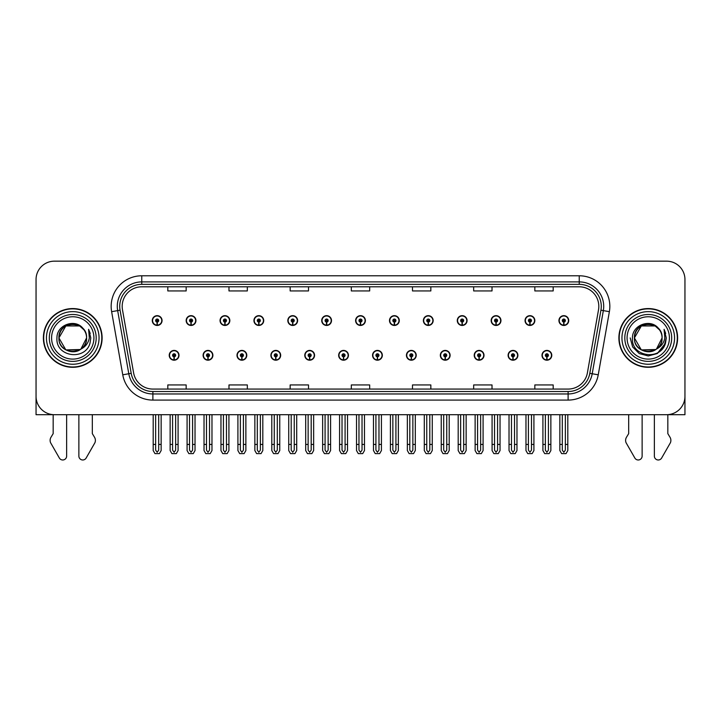 <?xml version="1.0" encoding="UTF-8"?>
<svg xmlns="http://www.w3.org/2000/svg" width="721" height="721" viewBox="0 0 721 721"><rect width="100%" height="100%" fill="white"/><g stroke="black" fill="none" stroke-linecap="round" stroke-linejoin="round"><path stroke-width="1.08" d="M440.324 355.309A4.894 4.894 0 0 0 445.217 360.203A4.894 4.894 0 0 0 450.111 355.309A4.894 4.894 0 0 0 445.217 350.415A4.894 4.894 0 0 0 440.324 355.309M372.55 355.309A4.894 4.894 0 0 0 377.444 360.203A4.894 4.894 0 0 0 382.337 355.309A4.894 4.894 0 0 0 377.444 350.415A4.894 4.894 0 0 0 372.55 355.309M474.22 355.309A4.894 4.894 0 0 0 479.114 360.203A4.894 4.894 0 0 0 484.007 355.309A4.894 4.894 0 0 0 479.114 350.415A4.894 4.894 0 0 0 474.22 355.309M508.107 355.309A4.894 4.894 0 0 0 513.001 360.203A4.894 4.894 0 0 0 517.894 355.309A4.894 4.894 0 0 0 513.001 350.415A4.894 4.894 0 0 0 508.107 355.309M338.663 355.309A4.894 4.894 0 0 0 343.556 360.203A4.894 4.894 0 0 0 348.45 355.309A4.894 4.894 0 0 0 343.556 350.415A4.894 4.894 0 0 0 338.663 355.309M304.776 355.309A4.894 4.894 0 0 0 309.67 360.203A4.894 4.894 0 0 0 314.563 355.309A4.894 4.894 0 0 0 309.67 350.415A4.894 4.894 0 0 0 304.776 355.309M270.889 355.309A4.894 4.894 0 0 0 275.782 360.203A4.894 4.894 0 0 0 280.676 355.309A4.894 4.894 0 0 0 275.782 350.415A4.894 4.894 0 0 0 270.889 355.309M236.993 355.309A4.894 4.894 0 0 0 241.886 360.203A4.894 4.894 0 0 0 246.78 355.309A4.894 4.894 0 0 0 241.886 350.415A4.894 4.894 0 0 0 236.993 355.309M203.106 355.309A4.894 4.894 0 0 0 207.999 360.203A4.894 4.894 0 0 0 212.893 355.309A4.894 4.894 0 0 0 207.999 350.415A4.894 4.894 0 0 0 203.106 355.309M169.219 355.309A4.894 4.894 0 0 0 174.112 360.203A4.894 4.894 0 0 0 179.006 355.309A4.894 4.894 0 0 0 174.112 350.415A4.894 4.894 0 0 0 169.219 355.309M406.437 355.309A4.894 4.894 0 0 0 411.33 360.203A4.894 4.894 0 0 0 416.224 355.309A4.894 4.894 0 0 0 411.33 350.415A4.894 4.894 0 0 0 406.437 355.309M423.38 320.557A4.894 4.894 0 0 0 428.274 325.45A4.894 4.894 0 0 0 433.168 320.557A4.894 4.894 0 0 0 428.274 315.663A4.894 4.894 0 0 0 423.38 320.557M457.276 320.557A4.894 4.894 0 0 0 462.17 325.45A4.894 4.894 0 0 0 467.064 320.557A4.894 4.894 0 0 0 462.17 315.663A4.894 4.894 0 0 0 457.276 320.557M491.163 320.557A4.894 4.894 0 0 0 496.057 325.45A4.894 4.894 0 0 0 500.951 320.557A4.894 4.894 0 0 0 496.057 315.663A4.894 4.894 0 0 0 491.163 320.557M355.606 320.557A4.894 4.894 0 0 0 360.5 325.45A4.894 4.894 0 0 0 365.394 320.557A4.894 4.894 0 0 0 360.5 315.663A4.894 4.894 0 0 0 355.606 320.557M525.05 320.557A4.894 4.894 0 0 0 529.944 325.45A4.894 4.894 0 0 0 534.838 320.557A4.894 4.894 0 0 0 529.944 315.663A4.894 4.894 0 0 0 525.05 320.557M321.719 320.557A4.894 4.894 0 0 0 326.613 325.45A4.894 4.894 0 0 0 331.507 320.557A4.894 4.894 0 0 0 326.613 315.663A4.894 4.894 0 0 0 321.719 320.557M287.832 320.557A4.894 4.894 0 0 0 292.726 325.45A4.894 4.894 0 0 0 297.62 320.557A4.894 4.894 0 0 0 292.726 315.663A4.894 4.894 0 0 0 287.832 320.557M253.936 320.557A4.894 4.894 0 0 0 258.83 325.45A4.894 4.894 0 0 0 263.724 320.557A4.894 4.894 0 0 0 258.83 315.663A4.894 4.894 0 0 0 253.936 320.557M220.049 320.557A4.894 4.894 0 0 0 224.943 325.45A4.894 4.894 0 0 0 229.837 320.557A4.894 4.894 0 0 0 224.943 315.663A4.894 4.894 0 0 0 220.049 320.557M186.162 320.557A4.894 4.894 0 0 0 191.056 325.45A4.894 4.894 0 0 0 195.95 320.557A4.894 4.894 0 0 0 191.056 315.663A4.894 4.894 0 0 0 186.162 320.557M152.275 320.557A4.894 4.894 0 0 0 157.169 325.45A4.894 4.894 0 0 0 162.063 320.557A4.894 4.894 0 0 0 157.169 315.663A4.894 4.894 0 0 0 152.275 320.557M389.493 320.557A4.894 4.894 0 0 0 394.387 325.45A4.894 4.894 0 0 0 399.281 320.557A4.894 4.894 0 0 0 394.387 315.663A4.894 4.894 0 0 0 389.493 320.557M541.994 355.309A4.894 4.894 0 0 0 546.888 360.203A4.894 4.894 0 0 0 551.781 355.309A4.894 4.894 0 0 0 546.888 350.415A4.894 4.894 0 0 0 541.994 355.309M558.937 320.557A4.894 4.894 0 0 0 563.831 325.45A4.894 4.894 0 0 0 568.725 320.557A4.894 4.894 0 0 0 563.831 315.663A4.894 4.894 0 0 0 558.937 320.557M36.05 279.514L36.05 414.701L684.95 414.701L684.95 279.514A18.349 18.349 0 0 0 666.601 261.164L54.399 261.164A18.349 18.349 0 0 0 36.05 279.514L36.05 396.352A18.349 18.349 0 0 0 54.399 414.701L666.601 414.701A18.349 18.349 0 0 0 684.95 396.352L684.95 279.514M43.386 337.933A29.363 29.363 0 0 0 72.749 367.295A29.363 29.363 0 0 0 102.112 337.933A29.363 29.363 0 0 0 72.749 308.57A29.363 29.363 0 0 0 43.386 337.933M618.888 337.933A29.363 29.363 0 0 0 648.251 367.295A29.363 29.363 0 0 0 677.614 337.933A29.363 29.363 0 0 0 648.251 308.57A29.363 29.363 0 0 0 618.888 337.933M122.182 306.371A19.575 19.575 0 0 1 141.758 286.796L579.242 286.796A19.575 19.575 0 0 1 598.52 309.769L587.39 372.892A19.575 19.575 0 0 1 568.112 389.07L152.888 389.07A19.575 19.575 0 0 1 133.61 372.892L122.48 309.769A19.575 19.575 0 0 1 122.182 306.371M119.731 306.371A22.018 22.018 0 0 0 120.065 310.192L131.195 373.325A22.018 22.018 0 0 0 152.888 391.521L568.112 391.521A22.018 22.018 0 0 0 589.805 373.325L600.935 310.192A22.018 22.018 0 0 0 579.242 284.344L141.758 284.344A22.018 22.018 0 0 0 119.731 306.371M111.629 311.679A30.588 30.588 0 0 1 141.758 275.782L579.242 275.782A30.588 30.588 0 0 1 609.371 311.679L598.241 374.812A30.588 30.588 0 0 1 568.112 400.083L152.888 400.083A30.588 30.588 0 0 1 122.759 374.812L111.629 311.679L117.658 310.616A24.469 24.469 0 0 1 141.758 281.902L579.242 281.902A24.469 24.469 0 0 1 603.342 310.616L592.211 373.748A24.469 24.469 0 0 1 568.112 393.963L152.888 393.963A24.469 24.469 0 0 1 128.789 373.748L117.658 310.616A24.469 24.469 0 0 1 117.289 306.371M666.601 261.164L54.399 261.164M351.325 286.796L351.325 290.942L369.675 290.942L369.675 286.796M290.157 286.796L290.157 290.942L308.507 290.942L308.507 286.796M228.981 286.796L228.981 290.942L247.33 290.942L247.33 286.796M167.813 286.796L167.813 290.942L186.162 290.942L186.162 286.796M412.493 286.796L412.493 290.942L430.843 290.942L430.843 286.796M473.67 286.796L473.67 290.942L492.019 290.942L492.019 286.796M534.838 286.796L534.838 290.942L553.187 290.942L553.187 286.796M369.675 389.07L369.675 384.933L351.325 384.933L351.325 389.07M308.507 389.07L308.507 384.933L290.157 384.933L290.157 389.07M247.33 389.07L247.33 384.933L228.981 384.933L228.981 389.07M186.162 389.07L186.162 384.933L167.813 384.933L167.813 389.07M430.843 389.07L430.843 384.933L412.493 384.933L412.493 389.07M492.019 389.07L492.019 384.933L473.67 384.933L473.67 389.07M553.187 389.07L553.187 384.933L534.838 384.933L534.838 389.07M548.42 414.701L548.42 450.111L546.888 452.292L545.355 450.111L545.355 444.433L542.913 444.433L542.913 450.553L544.679 453.608L549.096 453.608L550.862 450.553L550.862 414.701M546.824 356.832L546.689 359.887A4.587 4.587 0 0 1 542.3 355.309A4.587 4.587 0 0 1 546.888 350.721A4.587 4.587 0 0 1 551.475 355.309A4.587 4.587 0 0 1 547.086 359.887L546.951 356.832A1.532 1.532 0 0 0 548.42 355.309A1.532 1.532 0 0 0 546.888 353.777A1.532 1.532 0 0 0 545.355 355.309A1.532 1.532 0 0 0 546.824 356.832L546.86 355.913A0.613 0.613 0 0 1 546.275 355.309A0.613 0.613 0 0 1 546.888 354.696A0.613 0.613 0 0 1 547.5 355.309A0.613 0.613 0 0 1 546.915 355.913L546.951 356.832M542.913 414.701L542.913 444.433M545.355 414.701L545.355 444.433M548.42 444.433L550.862 444.433M565.363 414.701L565.363 450.111L563.831 452.292L562.299 450.111L562.299 444.433L559.856 444.433L559.856 450.553L561.623 453.608L566.039 453.608L567.806 450.553L567.806 414.701M563.768 322.089L563.633 325.144A4.587 4.587 0 0 1 559.244 320.557A4.587 4.587 0 0 1 563.831 315.969A4.587 4.587 0 0 1 568.418 320.557A4.587 4.587 0 0 1 564.029 325.144L563.894 322.089A1.532 1.532 0 0 0 565.363 320.557A1.532 1.532 0 0 0 563.831 319.033A1.532 1.532 0 0 0 562.299 320.557A1.532 1.532 0 0 0 563.768 322.089L563.804 321.169A0.613 0.613 0 0 1 563.218 320.557A0.613 0.613 0 0 1 563.831 319.953A0.613 0.613 0 0 1 564.444 320.557A0.613 0.613 0 0 1 563.858 321.169L563.894 322.089M559.856 414.701L559.856 444.433M562.299 414.701L562.299 444.433M565.363 444.433L567.806 444.433M514.524 414.701L514.524 450.111L513.001 452.292L511.468 450.111L511.468 444.433L509.026 444.433L509.026 450.553L510.792 453.608L515.209 453.608L516.975 450.553L516.975 414.701M512.928 356.832L512.802 359.887A4.587 4.587 0 0 1 508.413 355.309A4.587 4.587 0 0 1 513.001 350.721A4.587 4.587 0 0 1 517.588 355.309A4.587 4.587 0 0 1 513.199 359.887L513.064 356.832A1.532 1.532 0 0 0 514.524 355.309A1.532 1.532 0 0 0 513.001 353.777A1.532 1.532 0 0 0 511.468 355.309A1.532 1.532 0 0 0 512.928 356.832L512.973 355.913A0.613 0.613 0 0 1 512.388 355.309A0.613 0.613 0 0 1 513.001 354.696A0.613 0.613 0 0 1 513.613 355.309A0.613 0.613 0 0 1 513.028 355.913L513.064 356.832M509.026 414.701L509.026 444.433M511.468 414.701L511.468 444.433M514.524 444.433L516.975 444.433M480.637 414.701L480.637 450.111L479.114 452.292L477.581 450.111L477.581 444.433L475.13 444.433L475.13 450.553L476.896 453.608L481.322 453.608L483.088 450.553L483.088 414.701M479.041 356.832L478.906 359.887A4.587 4.587 0 0 1 474.526 355.309A4.587 4.587 0 0 1 479.114 350.721A4.587 4.587 0 0 1 483.701 355.309A4.587 4.587 0 0 1 479.312 359.887L479.177 356.832A1.532 1.532 0 0 0 480.637 355.309A1.532 1.532 0 0 0 479.114 353.777A1.532 1.532 0 0 0 477.581 355.309A1.532 1.532 0 0 0 479.041 356.832L479.086 355.913A0.613 0.613 0 0 1 478.501 355.309A0.613 0.613 0 0 1 479.114 354.696A0.613 0.613 0 0 1 479.726 355.309A0.613 0.613 0 0 1 479.141 355.913L479.177 356.832M475.13 414.701L475.13 444.433M477.581 414.701L477.581 444.433M480.637 444.433L483.088 444.433M446.75 414.701L446.75 450.111L445.217 452.292L443.694 450.111L443.694 444.433L441.243 444.433L441.243 450.553L443.009 453.608L447.435 453.608L449.201 450.553L449.201 414.701M445.154 356.832L445.019 359.887A4.587 4.587 0 0 1 440.63 355.309A4.587 4.587 0 0 1 445.217 350.721A4.587 4.587 0 0 1 449.814 355.309A4.587 4.587 0 0 1 445.425 359.887L445.29 356.832A1.532 1.532 0 0 0 446.75 355.309A1.532 1.532 0 0 0 445.217 353.777A1.532 1.532 0 0 0 443.694 355.309A1.532 1.532 0 0 0 445.154 356.832L445.19 355.913A0.613 0.613 0 0 1 444.614 355.309A0.613 0.613 0 0 1 445.217 354.696A0.613 0.613 0 0 1 445.83 355.309A0.613 0.613 0 0 1 445.245 355.913L445.29 356.832M441.243 414.701L441.243 444.433M443.694 414.701L443.694 444.433M446.75 444.433L449.201 444.433M531.476 414.701L531.476 450.111L529.944 452.292L528.412 450.111L528.412 444.433L525.97 444.433L525.97 450.553L527.736 453.608L532.152 453.608L533.919 450.553L533.919 414.701M529.881 322.089L529.746 325.144A4.587 4.587 0 0 1 525.357 320.557A4.587 4.587 0 0 1 529.944 315.969A4.587 4.587 0 0 1 534.531 320.557A4.587 4.587 0 0 1 530.142 325.144L530.007 322.089A1.532 1.532 0 0 0 531.476 320.557A1.532 1.532 0 0 0 529.944 319.033A1.532 1.532 0 0 0 528.412 320.557A1.532 1.532 0 0 0 529.881 322.089L529.917 321.169A0.613 0.613 0 0 1 529.331 320.557A0.613 0.613 0 0 1 529.944 319.953A0.613 0.613 0 0 1 530.557 320.557A0.613 0.613 0 0 1 529.971 321.169L530.007 322.089M525.97 414.701L525.97 444.433M528.412 414.701L528.412 444.433M531.476 444.433L533.919 444.433M497.58 414.701L497.58 450.111L496.057 452.292L494.525 450.111L494.525 444.433L492.082 444.433L492.082 450.553L493.84 453.608L498.265 453.608L500.032 450.553L500.032 414.701M495.985 322.089L495.859 325.144A4.587 4.587 0 0 1 491.47 320.557A4.587 4.587 0 0 1 496.057 315.969A4.587 4.587 0 0 1 500.644 320.557A4.587 4.587 0 0 1 496.255 325.144L496.12 322.089A1.532 1.532 0 0 0 497.58 320.557A1.532 1.532 0 0 0 496.057 319.033A1.532 1.532 0 0 0 494.525 320.557A1.532 1.532 0 0 0 495.985 322.089L496.03 321.169A0.613 0.613 0 0 1 495.444 320.557A0.613 0.613 0 0 1 496.057 319.953A0.613 0.613 0 0 1 496.67 320.557A0.613 0.613 0 0 1 496.084 321.169L496.12 322.089M492.082 414.701L492.082 444.433M494.525 414.701L494.525 444.433M497.58 444.433L500.032 444.433M463.693 414.701L463.693 450.111L462.17 452.292L460.638 450.111L460.638 444.433L458.186 444.433L458.186 450.553L459.953 453.608L464.378 453.608L466.145 450.553L466.145 414.701M462.098 322.089L461.963 325.144A4.587 4.587 0 0 1 457.574 320.557A4.587 4.587 0 0 1 462.17 315.969A4.587 4.587 0 0 1 466.757 320.557A4.587 4.587 0 0 1 462.368 325.144L462.233 322.089A1.532 1.532 0 0 0 463.693 320.557A1.532 1.532 0 0 0 462.17 319.033A1.532 1.532 0 0 0 460.638 320.557A1.532 1.532 0 0 0 462.098 322.089L462.143 321.169A0.613 0.613 0 0 1 461.557 320.557A0.613 0.613 0 0 1 462.17 319.953A0.613 0.613 0 0 1 462.774 320.557A0.613 0.613 0 0 1 462.197 321.169L462.233 322.089M458.186 414.701L458.186 444.433M460.638 414.701L460.638 444.433M463.693 444.433L466.145 444.433M429.806 414.701L429.806 450.111L428.274 452.292L426.751 450.111L426.751 444.433L424.299 444.433L424.299 450.553L426.066 453.608L430.491 453.608L432.258 450.553L432.258 414.701M428.211 322.089L428.076 325.144A4.587 4.587 0 0 1 423.687 320.557A4.587 4.587 0 0 1 428.274 315.969A4.587 4.587 0 0 1 432.861 320.557A4.587 4.587 0 0 1 428.481 325.144L428.346 322.089A1.532 1.532 0 0 0 429.806 320.557A1.532 1.532 0 0 0 428.274 319.033A1.532 1.532 0 0 0 426.751 320.557A1.532 1.532 0 0 0 428.211 322.089L428.247 321.169A0.613 0.613 0 0 1 427.661 320.557A0.613 0.613 0 0 1 428.274 319.953A0.613 0.613 0 0 1 428.887 320.557A0.613 0.613 0 0 1 428.301 321.169L428.346 322.089M424.299 414.701L424.299 444.433M426.751 414.701L426.751 444.433M429.806 444.433L432.258 444.433M53.174 414.701L53.174 433.636L51.002 437.223A6.119 6.119 0 0 0 50.56 442.676L59.347 458.015A3.902 3.902 0 0 0 66.638 456.06L66.638 414.701M78.868 414.701L78.868 456.06A3.902 3.902 0 0 0 86.159 458.015L94.947 442.676A6.119 6.119 0 0 0 94.505 437.223L92.324 433.636L92.324 414.701M628.676 414.701L628.676 433.636L626.495 437.223A6.119 6.119 0 0 0 626.053 442.676L634.841 458.015A3.902 3.902 0 0 0 642.132 456.06L642.132 414.701M654.362 414.701L654.362 456.06A3.902 3.902 0 0 0 661.653 458.015L670.44 442.676A6.119 6.119 0 0 0 669.998 437.223L667.826 433.636L667.826 414.701M93.919 337.933A21.17 21.17 0 0 1 72.749 359.103A21.17 21.17 0 0 1 51.588 337.933A21.17 21.17 0 0 1 72.749 316.762A21.17 21.17 0 0 1 93.919 337.933M80.301 349.523L65.836 349.91L58.924 337.933C58.077 320.097 87.43 320.097 86.583 337.933C87.43 355.768 58.077 355.768 58.924 337.933C58.338 348.892 72.677 355.949 80.995 349.036A13.825 13.825 0 0 0 83.96 329.83C76.85 317.718 56.653 324.243 56.959 337.933C55.355 356.904 85.123 361.158 89.999 343.205L90.783 337.933L88.593 329.308L89.332 337.933C88.386 343.016 85.61 346.72 80.995 349.036L79.671 349.91L65.836 349.91L58.924 337.933L65.836 325.955M43.693 337.933A29.056 29.056 0 0 1 72.749 308.876A29.056 29.056 0 0 1 101.805 337.933A29.056 29.056 0 0 1 72.749 366.989A29.056 29.056 0 0 1 43.693 337.933M86.583 337.933C87.43 355.768 58.077 355.768 58.924 337.933C58.077 320.097 87.43 320.097 86.583 337.933L80.869 349.126M69.973 324.387C63.142 326.262 59.455 330.777 58.924 337.933L65.836 325.955L79.671 325.955L83.96 329.83M88.593 329.308L90.224 333.453M669.412 337.933A21.17 21.17 0 0 1 648.251 359.103A21.17 21.17 0 0 1 627.081 337.933A21.17 21.17 0 0 1 648.251 316.762A21.17 21.17 0 0 1 669.412 337.933M655.795 349.523L641.33 349.91L634.417 337.933C633.57 320.097 662.923 320.097 662.076 337.933C662.923 355.768 633.57 355.768 634.417 337.933C633.57 320.097 662.923 320.097 662.076 337.933L656.48 349.045A13.825 13.825 0 0 0 659.454 329.83C652.343 317.718 632.146 324.243 632.452 337.933C630.848 356.904 660.616 361.158 665.492 343.205L666.285 337.933L664.086 329.308L664.825 337.933C663.879 343.016 661.103 346.72 656.489 349.036L655.164 349.91L641.33 349.91L634.417 337.933L641.33 325.955M619.195 337.933A29.056 29.056 0 0 1 648.251 308.876A29.056 29.056 0 0 1 677.307 337.933A29.056 29.056 0 0 1 648.251 366.989A29.056 29.056 0 0 1 619.195 337.933M662.076 337.933C662.923 355.768 633.57 355.768 634.417 337.933L641.33 325.955L655.164 325.955L659.454 329.83M656.489 349.036C648.17 355.949 633.831 348.892 634.417 337.933C634.949 330.777 638.635 326.262 645.475 324.387M664.086 329.308L665.717 333.453M665.501 343.178L657.264 353.551L648.251 355.967L639.23 353.551L632.632 346.954L630.217 337.933L632.632 346.954L639.23 353.551L648.251 355.967L657.264 353.551L663.861 346.954L666.285 337.933M412.863 414.701L412.863 450.111L411.33 452.292L409.807 450.111L409.807 444.433L407.356 444.433L407.356 450.553L409.122 453.608L413.548 453.608L415.305 450.553L415.305 414.701M411.267 356.832L411.132 359.887A4.587 4.587 0 0 1 406.743 355.309A4.587 4.587 0 0 1 411.33 350.721A4.587 4.587 0 0 1 415.918 355.309A4.587 4.587 0 0 1 411.529 359.887L411.403 356.832A1.532 1.532 0 0 0 412.863 355.309A1.532 1.532 0 0 0 411.33 353.777A1.532 1.532 0 0 0 409.807 355.309A1.532 1.532 0 0 0 411.267 356.832L411.303 355.913A0.613 0.613 0 0 1 410.718 355.309A0.613 0.613 0 0 1 411.33 354.696A0.613 0.613 0 0 1 411.943 355.309A0.613 0.613 0 0 1 411.358 355.913L411.403 356.832M407.356 414.701L407.356 444.433M409.807 414.701L409.807 444.433M412.863 444.433L415.305 444.433M378.976 414.701L378.976 450.111L377.444 452.292L375.911 450.111L375.911 444.433L373.469 444.433L373.469 450.553L375.235 453.608L379.652 453.608L381.418 450.553L381.418 414.701M377.38 356.832L377.245 359.887A4.587 4.587 0 0 1 372.856 355.309A4.587 4.587 0 0 1 377.444 350.721A4.587 4.587 0 0 1 382.031 355.309A4.587 4.587 0 0 1 377.642 359.887L377.507 356.832A1.532 1.532 0 0 0 378.976 355.309A1.532 1.532 0 0 0 377.444 353.777A1.532 1.532 0 0 0 375.911 355.309A1.532 1.532 0 0 0 377.38 356.832L377.416 355.913A0.613 0.613 0 0 1 376.831 355.309A0.613 0.613 0 0 1 377.444 354.696A0.613 0.613 0 0 1 378.056 355.309A0.613 0.613 0 0 1 377.471 355.913L377.507 356.832M373.469 414.701L373.469 444.433M375.911 414.701L375.911 444.433M378.976 444.433L381.418 444.433M345.089 414.701L345.089 450.111L343.556 452.292L342.024 450.111L342.024 444.433L339.582 444.433L339.582 450.553L341.348 453.608L345.765 453.608L347.531 450.553L347.531 414.701M343.493 356.832L343.358 359.887A4.587 4.587 0 0 1 338.969 355.309A4.587 4.587 0 0 1 343.556 350.721A4.587 4.587 0 0 1 348.144 355.309A4.587 4.587 0 0 1 343.755 359.887L343.62 356.832A1.532 1.532 0 0 0 345.089 355.309A1.532 1.532 0 0 0 343.556 353.777A1.532 1.532 0 0 0 342.024 355.309A1.532 1.532 0 0 0 343.493 356.832L343.529 355.913A0.613 0.613 0 0 1 342.944 355.309A0.613 0.613 0 0 1 343.556 354.696A0.613 0.613 0 0 1 344.169 355.309A0.613 0.613 0 0 1 343.584 355.913L343.62 356.832M339.582 414.701L339.582 444.433M342.024 414.701L342.024 444.433M345.089 444.433L347.531 444.433M395.919 414.701L395.919 450.111L394.387 452.292L392.855 450.111L392.855 444.433L390.412 444.433L390.412 450.553L392.179 453.608L396.595 453.608L398.362 450.553L398.362 414.701M394.324 322.089L394.189 325.144A4.587 4.587 0 0 1 389.8 320.557A4.587 4.587 0 0 1 394.387 315.969A4.587 4.587 0 0 1 398.974 320.557A4.587 4.587 0 0 1 394.585 325.144L394.459 322.089A1.532 1.532 0 0 0 395.919 320.557A1.532 1.532 0 0 0 394.387 319.033A1.532 1.532 0 0 0 392.855 320.557A1.532 1.532 0 0 0 394.324 322.089L394.36 321.169A0.613 0.613 0 0 1 393.774 320.557A0.613 0.613 0 0 1 394.387 319.953A0.613 0.613 0 0 1 395 320.557A0.613 0.613 0 0 1 394.414 321.169L394.459 322.089M390.412 414.701L390.412 444.433M392.855 414.701L392.855 444.433M395.919 444.433L398.362 444.433M362.032 414.701L362.032 450.111L360.5 452.292L358.968 450.111L358.968 444.433L356.525 444.433L356.525 450.553L358.292 453.608L362.708 453.608L364.475 450.553L364.475 414.701M360.437 322.089L360.302 325.144A4.587 4.587 0 0 1 355.913 320.557A4.587 4.587 0 0 1 360.5 315.969A4.587 4.587 0 0 1 365.087 320.557A4.587 4.587 0 0 1 360.698 325.144L360.563 322.089A1.532 1.532 0 0 0 362.032 320.557A1.532 1.532 0 0 0 360.5 319.033A1.532 1.532 0 0 0 358.968 320.557A1.532 1.532 0 0 0 360.437 322.089L360.473 321.169A0.613 0.613 0 0 1 359.887 320.557A0.613 0.613 0 0 1 360.5 319.953A0.613 0.613 0 0 1 361.113 320.557A0.613 0.613 0 0 1 360.527 321.169L360.563 322.089M356.525 414.701L356.525 444.433M358.968 414.701L358.968 444.433M362.032 444.433L364.475 444.433M328.145 414.701L328.145 450.111L326.613 452.292L325.081 450.111L325.081 444.433L322.638 444.433L322.638 450.553L324.405 453.608L328.821 453.608L330.588 450.553L330.588 414.701M326.541 322.089L326.415 325.144A4.587 4.587 0 0 1 322.026 320.557A4.587 4.587 0 0 1 326.613 315.969A4.587 4.587 0 0 1 331.2 320.557A4.587 4.587 0 0 1 326.811 325.144L326.676 322.089A1.532 1.532 0 0 0 328.145 320.557A1.532 1.532 0 0 0 326.613 319.033A1.532 1.532 0 0 0 325.081 320.557A1.532 1.532 0 0 0 326.541 322.089L326.586 321.169A0.613 0.613 0 0 1 326 320.557A0.613 0.613 0 0 1 326.613 319.953A0.613 0.613 0 0 1 327.226 320.557A0.613 0.613 0 0 1 326.64 321.169L326.676 322.089M322.638 414.701L322.638 444.433M325.081 414.701L325.081 444.433M328.145 444.433L330.588 444.433M311.193 414.701L311.193 450.111L309.67 452.292L308.137 450.111L308.137 444.433L305.695 444.433L305.695 450.553L307.452 453.608L311.878 453.608L313.644 450.553L313.644 414.701M309.597 356.832L309.471 359.887A4.587 4.587 0 0 1 305.082 355.309A4.587 4.587 0 0 1 309.67 350.721A4.587 4.587 0 0 1 314.257 355.309A4.587 4.587 0 0 1 309.868 359.887L309.733 356.832A1.532 1.532 0 0 0 311.193 355.309A1.532 1.532 0 0 0 309.67 353.777A1.532 1.532 0 0 0 308.137 355.309A1.532 1.532 0 0 0 309.597 356.832L309.642 355.913A0.613 0.613 0 0 1 309.057 355.309A0.613 0.613 0 0 1 309.67 354.696A0.613 0.613 0 0 1 310.282 355.309A0.613 0.613 0 0 1 309.697 355.913L309.733 356.832M305.695 414.701L305.695 444.433M308.137 414.701L308.137 444.433M311.193 444.433L313.644 444.433M277.306 414.701L277.306 450.111L275.782 452.292L274.25 450.111L274.25 444.433L271.799 444.433L271.799 450.553L273.565 453.608L277.991 453.608L279.757 450.553L279.757 414.701M275.71 356.832L275.575 359.887A4.587 4.587 0 0 1 271.186 355.309A4.587 4.587 0 0 1 275.782 350.721A4.587 4.587 0 0 1 280.37 355.309A4.587 4.587 0 0 1 275.981 359.887L275.846 356.832A1.532 1.532 0 0 0 277.306 355.309A1.532 1.532 0 0 0 275.782 353.777A1.532 1.532 0 0 0 274.25 355.309A1.532 1.532 0 0 0 275.71 356.832L275.755 355.913A0.613 0.613 0 0 1 275.17 355.309A0.613 0.613 0 0 1 275.782 354.696A0.613 0.613 0 0 1 276.386 355.309A0.613 0.613 0 0 1 275.81 355.913L275.846 356.832M271.799 414.701L271.799 444.433M274.25 414.701L274.25 444.433M277.306 444.433L279.757 444.433M243.419 414.701L243.419 450.111L241.886 452.292L240.363 450.111L240.363 444.433L237.912 444.433L237.912 450.553L239.678 453.608L244.104 453.608L245.87 450.553L245.87 414.701M241.823 356.832L241.688 359.887A4.587 4.587 0 0 1 237.299 355.309A4.587 4.587 0 0 1 241.886 350.721A4.587 4.587 0 0 1 246.474 355.309A4.587 4.587 0 0 1 242.094 359.887L241.959 356.832A1.532 1.532 0 0 0 243.419 355.309A1.532 1.532 0 0 0 241.886 353.777A1.532 1.532 0 0 0 240.363 355.309A1.532 1.532 0 0 0 241.823 356.832L241.859 355.913A0.613 0.613 0 0 1 241.274 355.309A0.613 0.613 0 0 1 241.886 354.696A0.613 0.613 0 0 1 242.499 355.309A0.613 0.613 0 0 1 241.914 355.913L241.959 356.832M237.912 414.701L237.912 444.433M240.363 414.701L240.363 444.433M243.419 444.433L245.87 444.433M209.532 414.701L209.532 450.111L207.999 452.292L206.476 450.111L206.476 444.433L204.025 444.433L204.025 450.553L205.791 453.608L210.208 453.608L211.974 450.553L211.974 414.701M207.936 356.832L207.801 359.887A4.587 4.587 0 0 1 203.412 355.309A4.587 4.587 0 0 1 207.999 350.721A4.587 4.587 0 0 1 212.587 355.309A4.587 4.587 0 0 1 208.198 359.887L208.072 356.832A1.532 1.532 0 0 0 209.532 355.309A1.532 1.532 0 0 0 207.999 353.777A1.532 1.532 0 0 0 206.476 355.309A1.532 1.532 0 0 0 207.936 356.832L207.972 355.913A0.613 0.613 0 0 1 207.387 355.309A0.613 0.613 0 0 1 207.999 354.696A0.613 0.613 0 0 1 208.612 355.309A0.613 0.613 0 0 1 208.027 355.913L208.072 356.832M204.025 414.701L204.025 444.433M206.476 414.701L206.476 444.433M209.532 444.433L211.974 444.433M175.645 414.701L175.645 450.111L174.112 452.292L172.58 450.111L172.58 444.433L170.138 444.433L170.138 450.553L171.904 453.608L176.321 453.608L178.087 450.553L178.087 414.701M174.049 356.832L173.914 359.887A4.587 4.587 0 0 1 169.525 355.309A4.587 4.587 0 0 1 174.112 350.721A4.587 4.587 0 0 1 178.7 355.309A4.587 4.587 0 0 1 174.311 359.887L174.176 356.832A1.532 1.532 0 0 0 175.645 355.309A1.532 1.532 0 0 0 174.112 353.777A1.532 1.532 0 0 0 172.58 355.309A1.532 1.532 0 0 0 174.049 356.832L174.085 355.913A0.613 0.613 0 0 1 173.5 355.309A0.613 0.613 0 0 1 174.112 354.696A0.613 0.613 0 0 1 174.725 355.309A0.613 0.613 0 0 1 174.14 355.913L174.176 356.832M170.138 414.701L170.138 444.433M172.58 414.701L172.58 444.433M175.645 444.433L178.087 444.433M294.249 414.701L294.249 450.111L292.726 452.292L291.194 450.111L291.194 444.433L288.742 444.433L288.742 450.553L290.509 453.608L294.934 453.608L296.701 450.553L296.701 414.701M292.654 322.089L292.519 325.144A4.587 4.587 0 0 1 288.139 320.557A4.587 4.587 0 0 1 292.726 315.969A4.587 4.587 0 0 1 297.313 320.557A4.587 4.587 0 0 1 292.924 325.144L292.789 322.089A1.532 1.532 0 0 0 294.249 320.557A1.532 1.532 0 0 0 292.726 319.033A1.532 1.532 0 0 0 291.194 320.557A1.532 1.532 0 0 0 292.654 322.089L292.699 321.169A0.613 0.613 0 0 1 292.113 320.557A0.613 0.613 0 0 1 292.726 319.953A0.613 0.613 0 0 1 293.339 320.557A0.613 0.613 0 0 1 292.753 321.169L292.789 322.089M288.742 414.701L288.742 444.433M291.194 414.701L291.194 444.433M294.249 444.433L296.701 444.433M260.362 414.701L260.362 450.111L258.83 452.292L257.307 450.111L257.307 444.433L254.855 444.433L254.855 450.553L256.622 453.608L261.047 453.608L262.814 450.553L262.814 414.701M258.767 322.089L258.632 325.144A4.587 4.587 0 0 1 254.243 320.557A4.587 4.587 0 0 1 258.83 315.969A4.587 4.587 0 0 1 263.426 320.557A4.587 4.587 0 0 1 259.037 325.144L258.902 322.089A1.532 1.532 0 0 0 260.362 320.557A1.532 1.532 0 0 0 258.83 319.033A1.532 1.532 0 0 0 257.307 320.557A1.532 1.532 0 0 0 258.767 322.089L258.803 321.169A0.613 0.613 0 0 1 258.226 320.557A0.613 0.613 0 0 1 258.83 319.953A0.613 0.613 0 0 1 259.443 320.557A0.613 0.613 0 0 1 258.857 321.169L258.902 322.089M254.855 414.701L254.855 444.433M257.307 414.701L257.307 444.433M260.362 444.433L262.814 444.433M226.475 414.701L226.475 450.111L224.943 452.292L223.42 450.111L223.42 444.433L220.968 444.433L220.968 450.553L222.735 453.608L227.16 453.608L228.917 450.553L228.917 414.701M224.88 322.089L224.745 325.144A4.587 4.587 0 0 1 220.356 320.557A4.587 4.587 0 0 1 224.943 315.969A4.587 4.587 0 0 1 229.53 320.557A4.587 4.587 0 0 1 225.141 325.144L225.015 322.089A1.532 1.532 0 0 0 226.475 320.557A1.532 1.532 0 0 0 224.943 319.033A1.532 1.532 0 0 0 223.42 320.557A1.532 1.532 0 0 0 224.88 322.089L224.916 321.169A0.613 0.613 0 0 1 224.33 320.557A0.613 0.613 0 0 1 224.943 319.953A0.613 0.613 0 0 1 225.556 320.557A0.613 0.613 0 0 1 224.97 321.169L225.015 322.089M220.968 414.701L220.968 444.433M223.42 414.701L223.42 444.433M226.475 444.433L228.917 444.433M192.588 414.701L192.588 450.111L191.056 452.292L189.524 450.111L189.524 444.433L187.081 444.433L187.081 450.553L188.848 453.608L193.264 453.608L195.031 450.553L195.031 414.701M190.993 322.089L190.858 325.144A4.587 4.587 0 0 1 186.469 320.557A4.587 4.587 0 0 1 191.056 315.969A4.587 4.587 0 0 1 195.643 320.557A4.587 4.587 0 0 1 191.254 325.144L191.119 322.089A1.532 1.532 0 0 0 192.588 320.557A1.532 1.532 0 0 0 191.056 319.033A1.532 1.532 0 0 0 189.524 320.557A1.532 1.532 0 0 0 190.993 322.089L191.029 321.169A0.613 0.613 0 0 1 190.443 320.557A0.613 0.613 0 0 1 191.056 319.953A0.613 0.613 0 0 1 191.669 320.557A0.613 0.613 0 0 1 191.083 321.169L191.119 322.089M187.081 414.701L187.081 444.433M189.524 414.701L189.524 444.433M192.588 444.433L195.031 444.433M158.701 414.701L158.701 450.111L157.169 452.292L155.637 450.111L155.637 444.433L153.194 444.433L153.194 450.553L154.961 453.608L159.377 453.608L161.144 450.553L161.144 414.701M157.106 322.089L156.971 325.144A4.587 4.587 0 0 1 152.582 320.557A4.587 4.587 0 0 1 157.169 315.969A4.587 4.587 0 0 1 161.756 320.557A4.587 4.587 0 0 1 157.367 325.144L157.232 322.089A1.532 1.532 0 0 0 158.701 320.557A1.532 1.532 0 0 0 157.169 319.033A1.532 1.532 0 0 0 155.637 320.557A1.532 1.532 0 0 0 157.106 322.089L157.142 321.169A0.613 0.613 0 0 1 156.556 320.557A0.613 0.613 0 0 1 157.169 319.953A0.613 0.613 0 0 1 157.782 320.557A0.613 0.613 0 0 1 157.196 321.169L157.232 322.089M153.194 414.701L153.194 444.433M155.637 414.701L155.637 444.433M158.701 444.433L161.144 444.433M579.242 275.782L579.242 284.344M117.658 310.616L120.065 310.192M152.888 400.083L152.888 391.521M568.112 391.521L568.112 400.083M589.805 373.325L598.241 374.812M122.759 374.812L131.195 373.325M600.935 310.192L609.371 311.679M141.758 275.782L141.758 284.344M546.689 359.887A4.587 4.587 0 0 1 542.3 355.309M563.633 325.144A4.587 4.587 0 0 1 559.244 320.557M512.802 359.887A4.587 4.587 0 0 1 508.413 355.309M478.906 359.887A4.587 4.587 0 0 1 474.526 355.309M445.019 359.887A4.587 4.587 0 0 1 440.63 355.309M529.746 325.144A4.587 4.587 0 0 1 525.357 320.557M495.859 325.144A4.587 4.587 0 0 1 491.47 320.557M461.963 325.144A4.587 4.587 0 0 1 457.574 320.557M428.076 325.144A4.587 4.587 0 0 1 423.687 320.557M96.19 337.933A23.442 23.442 0 0 1 72.749 361.374A23.442 23.442 0 0 1 49.316 337.933A23.442 23.442 0 0 1 72.749 314.491A23.442 23.442 0 0 1 96.19 337.933M46.45 337.933A26.307 26.307 0 0 1 72.749 311.634A26.307 26.307 0 0 1 99.056 337.933A26.307 26.307 0 0 1 72.749 364.24A26.307 26.307 0 0 1 46.45 337.933M671.684 337.933A23.442 23.442 0 0 1 648.251 361.374A23.442 23.442 0 0 1 624.81 337.933A23.442 23.442 0 0 1 648.251 314.491A23.442 23.442 0 0 1 671.684 337.933M621.944 337.933A26.307 26.307 0 0 1 648.251 311.634A26.307 26.307 0 0 1 674.55 337.933A26.307 26.307 0 0 1 648.251 364.24A26.307 26.307 0 0 1 621.944 337.933M411.132 359.887A4.587 4.587 0 0 1 406.743 355.309M377.245 359.887A4.587 4.587 0 0 1 372.856 355.309M343.358 359.887A4.587 4.587 0 0 1 338.969 355.309M394.189 325.144A4.587 4.587 0 0 1 389.8 320.557M360.302 325.144A4.587 4.587 0 0 1 355.913 320.557M326.415 325.144A4.587 4.587 0 0 1 322.026 320.557M309.471 359.887A4.587 4.587 0 0 1 305.082 355.309M275.575 359.887A4.587 4.587 0 0 1 271.186 355.309M241.688 359.887A4.587 4.587 0 0 1 237.299 355.309M207.801 359.887A4.587 4.587 0 0 1 203.412 355.309M173.914 359.887A4.587 4.587 0 0 1 169.525 355.309M292.519 325.144A4.587 4.587 0 0 1 288.139 320.557M258.632 325.144A4.587 4.587 0 0 1 254.243 320.557M224.745 325.144A4.587 4.587 0 0 1 220.356 320.557M190.858 325.144A4.587 4.587 0 0 1 186.469 320.557M156.971 325.144A4.587 4.587 0 0 1 152.582 320.557"/></g></svg>
